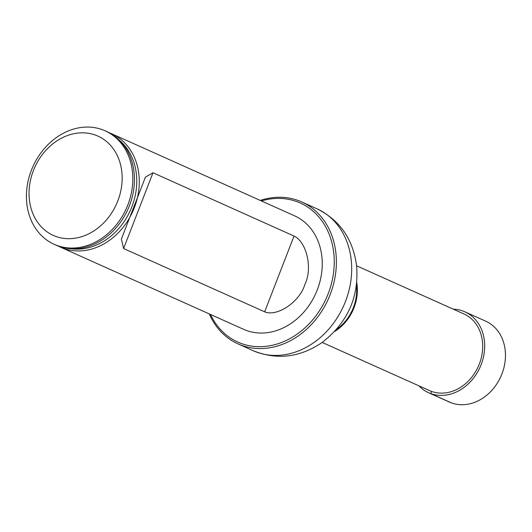 <?xml version="1.0" encoding="UTF-8"?>
<svg xmlns="http://www.w3.org/2000/svg" width="532" height="532" viewBox="0 0 532 532"><rect width="100%" height="100%" fill="white"/><g stroke="black" fill="none" stroke-linecap="round" stroke-linejoin="round"><path stroke-width="0.8" d="M334.748 331.409A42.008 34.573 -65.8 0 0 356.693 282.499M322.179 342.435L429.57 390.614A42.008 34.573 -65.8 0 0 478.315 366.448A42.008 34.573 -65.8 0 0 463.964 313.966L356.573 265.781M356.4 285.159A41.23 33.935 114.2 0 1 336.543 329.421M109.087 132.694A62.211 51.205 114.2 0 1 111.54 133.698L294.509 215.793A62.211 51.205 114.2 0 1 315.762 293.511A62.211 51.205 114.2 0 1 243.576 329.308L60.608 247.214A62.211 51.205 114.2 0 1 58.227 246.057M210.486 314.459A76.229 62.749 -65.8 0 0 315.589 316.261A76.229 62.749 -65.8 0 0 296.59 201.522A76.229 62.749 -65.8 0 0 261.418 200.943M260.241 200.418A77.785 64.033 114.2 0 1 297.96 200.438A77.785 64.033 114.2 0 1 301.691 201.941A77.785 64.033 114.2 0 1 328.264 299.124A77.785 64.033 114.2 0 1 238.004 343.885A77.785 64.033 114.2 0 1 209.309 313.933M102.111 129.602A62.211 51.205 114.2 0 1 105.09 130.805A62.211 51.205 114.2 0 1 126.343 208.524A62.211 51.205 114.2 0 1 54.164 244.321A62.211 51.205 114.2 0 1 32.133 168.398A62.211 51.205 114.2 0 1 102.111 129.602M54.164 244.321L55.774 245.046A62.211 51.205 -65.8 0 0 58.759 246.25A62.211 51.205 -65.8 0 0 128.737 207.46A62.211 51.205 -65.8 0 0 106.706 131.53L105.09 130.805M95.268 135.042A54.43 44.801 114.2 0 1 102.304 224.265A54.43 44.801 114.2 0 1 29.22 197.964A54.43 44.801 114.2 0 1 95.268 135.042M111.54 133.698A62.211 51.205 114.2 0 1 132.794 211.423A62.211 51.205 114.2 0 1 60.608 247.214M264.65 311.819C276.919 317.072 299.709 302.149 304.903 284.347C313.062 267.716 306.226 241.601 294.036 236.048L152.983 172.767L145.422 177.096L121.382 239.054L123.597 248.53L264.65 311.819L294.036 236.048M418.91 385.833A44.342 36.495 -65.8 0 0 428.619 392.742L449.394 402.066A44.342 36.495 -65.8 0 0 501.915 373.983A44.342 36.495 -65.8 0 0 485.689 321.162L464.915 311.838A44.342 36.495 -65.8 0 0 453.304 309.185M428.619 392.742A44.342 36.495 -65.8 0 0 481.141 364.659A44.342 36.495 -65.8 0 0 464.915 311.838M431.585 391.432L430.74 393.607L451.515 402.923M301.691 201.941L317.005 208.81A77.785 64.033 114.2 0 1 343.579 305.993A77.785 64.033 114.2 0 1 253.318 350.754L238.004 343.885M119.301 140.189A61.067 50.267 114.2 0 1 130.393 210.34A61.067 50.267 114.2 0 1 70.616 248.697M152.983 172.767L123.597 248.53M317.005 208.81C340.028 220.288 353.235 239.427 356.62 266.226C359.02 297.135 347.622 322.478 322.432 342.256C300.181 357.477 277.145 360.31 253.318 350.754"/></g></svg>
